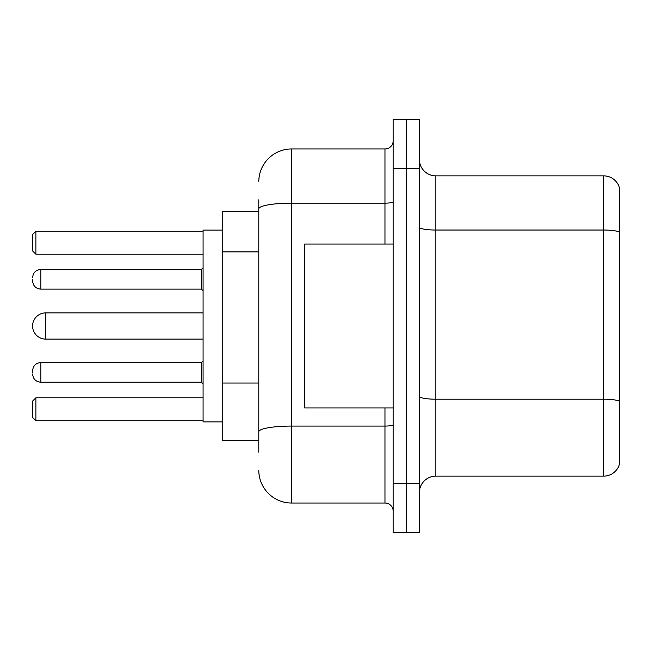 <?xml version="1.0" encoding="UTF-8"?>
<svg xmlns="http://www.w3.org/2000/svg" width="652" height="652" viewBox="0 0 652 652"><rect width="100%" height="100%" fill="white"/><g stroke="black" fill="none" stroke-linecap="round" stroke-linejoin="round"><path stroke-width="0.98" d="M258.795 211.264L222.739 211.264L222.739 440.736L258.795 440.736M258.795 452.211L258.795 199.789M393.205 483.352L393.205 532.529L406.318 532.529L406.318 483.352L406.318 532.529L419.432 532.529L419.432 483.352L406.318 483.352L406.318 168.648L406.318 483.352L393.205 483.352L393.205 168.648L406.318 168.648L406.318 119.471L406.318 168.648L419.432 168.648L419.432 483.352M419.432 168.648L419.432 119.471L393.205 119.471L393.205 168.648M258.795 181.761A32.779 32.779 0 0 1 291.583 148.974L291.583 503.026L385.006 503.026L385.006 407.956M291.583 148.974L385.006 148.974A8.199 8.199 0 0 0 393.205 140.783M393.205 511.217A8.199 8.199 0 0 0 385.006 503.026M291.583 503.026A32.779 32.779 0 0 1 258.795 470.239M419.432 492.537A16.39 16.39 0 0 1 435.821 476.139L603.662 476.139L603.662 175.861L435.821 175.861A16.39 16.39 0 0 1 419.432 159.463A16.39 16.39 0 0 0 435.821 175.861L435.821 476.139M619.4 187.662A16.39 16.39 0 0 0 603.662 175.861A16.39 16.39 0 0 1 619.4 187.662L619.4 464.338A16.39 16.39 0 0 1 603.662 476.139M619.4 232.316L619.4 401.241A16.39 2.844 180 0 0 603.662 399.195L435.821 399.195A16.39 2.844 0 0 1 419.432 396.343M203.065 312.887L45.713 312.887A13.113 13.113 0 0 0 32.6 326A13.113 13.113 0 0 1 45.713 312.887A13.113 13.113 0 0 0 32.6 326A13.113 13.113 0 0 1 45.713 312.887L45.713 339.113A13.113 13.113 0 0 1 32.6 326M393.205 244.044L304.688 244.044L304.688 407.956L393.205 407.956M222.739 230.115L203.065 230.115L203.065 421.885L222.739 421.885M35.876 420.744L32.6 417.459L32.6 401.07L35.876 397.793L35.876 420.744L203.065 420.744M35.876 397.793L203.065 397.793M35.876 254.207L32.6 250.93L32.6 234.541L35.876 231.256L35.876 254.207L203.065 254.207M35.876 231.256L203.065 231.256M32.6 372.39L32.6 370.752L32.6 372.39M32.6 279.284L32.6 280.922L32.6 279.284M258.795 251.9L222.739 251.9M258.795 383.026L222.739 383.026M393.205 424.648A8.199 1.426 0 0 1 385.006 426.074L291.583 426.074A32.779 5.689 180 0 0 258.795 431.771M258.795 208.852A32.779 5.689 180 0 1 291.583 203.155L385.006 203.155L385.006 148.974M385.006 244.044L385.006 203.155A8.199 1.426 0 0 0 393.205 201.729M619.4 232.088A16.39 2.844 180 0 0 603.662 230.034L435.821 230.034A16.39 2.844 0 0 1 419.432 227.189M32.6 370.752C33.13 365.723 35.86 362.993 40.799 362.553L40.799 382.219L201.427 382.219L201.427 362.553L203.065 360.915M201.427 269.447L40.799 269.447L40.799 289.121L201.427 289.121L201.427 269.447L203.065 267.809M203.065 339.113L45.713 339.113M201.427 382.219L203.065 383.857M40.799 362.553L201.427 362.553M40.799 382.219C35.86 381.779 33.13 379.048 32.6 374.028M40.799 289.121C35.86 288.681 33.13 285.951 32.6 280.922M40.799 269.447C35.86 269.887 33.13 272.626 32.6 277.646M201.427 289.121L203.065 290.759"/></g></svg>
